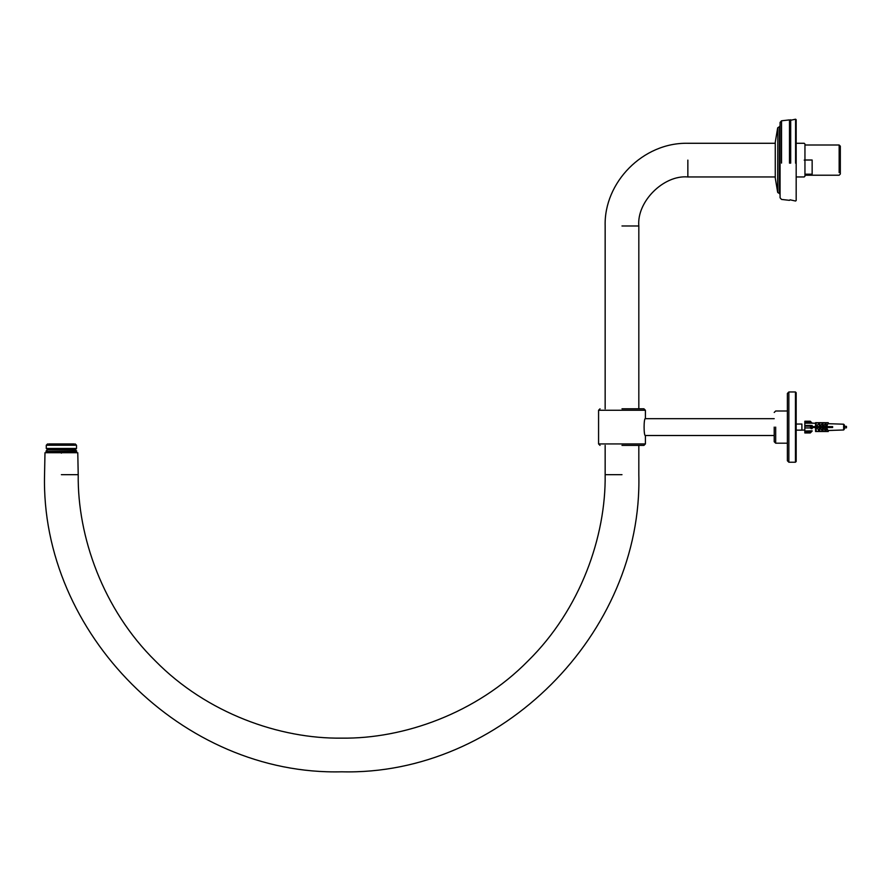 <?xml version="1.0" encoding="UTF-8"?>
<svg xmlns="http://www.w3.org/2000/svg" width="891" height="891" viewBox="0 0 891 891"><rect width="100%" height="100%" fill="white"/><g stroke="black" fill="none" stroke-linecap="round" stroke-linejoin="round"><path stroke-width="1.34" d="M61.379 474.669C39.672 474.669 39.672 474.669 61.379 474.669L78.219 474.669L77.773 452.717L44.984 452.717L44.55 474.669C40.474 633.456 182.889 775.883 341.687 771.806C500.475 775.883 642.901 633.456 638.825 474.669L638.825 445.389M61.379 453.151C83.086 453.151 83.086 453.151 61.379 453.151C39.672 453.151 39.672 453.151 61.379 453.151M796.175 176.953L804.217 176.953L804.952 176.218L804.952 144.008L804.217 143.284L796.175 143.284M804.217 160.113C804.217 181.82 804.217 181.82 804.217 160.113C804.217 138.406 804.217 138.406 804.217 160.113M78.219 474.669C77.372 536.449 102.977 609.466 155.379 660.966C206.879 713.379 279.908 738.984 341.687 738.138C403.467 738.984 476.485 713.379 527.984 660.966C580.397 609.466 606.003 536.449 605.156 474.669L605.156 445.389M638.825 408.802L638.825 225.98C636.631 201.722 663.595 174.759 687.852 176.953L687.852 160.113C687.852 138.406 687.852 138.406 687.852 160.113M74.053 443.93L48.715 443.93L74.053 443.93M47.579 443.93L46.265 445.244L75.256 445.244M75.256 448.463L46.265 448.463L47.579 449.788M47.479 452.717L46.02 451.392L76.169 451.392M46.02 451.392L76.169 451.102M804.952 160.012L812.147 160.012L812.147 174.191L804.952 174.191M804.952 145.01L839.155 145.01L839.155 172.62M804.952 175.215L839.155 175.215L840.324 174.046L840.324 146.18L839.155 145.01M781.53 163.075L781.53 120.797L780.071 122.423L780.071 197.802L781.53 199.428L789.493 200.341L790.027 199.807L795.585 201.032L796.175 200.508L796.175 119.717L795.585 119.194L795.585 163.198M780.071 125.709L779.48 126.722L779.48 193.514L777.865 192.579L777.865 127.658L777.654 192.289L775.27 177.977L775.27 142.259L777.654 127.948M795.585 119.194L790.027 120.419L789.493 119.895L789.493 163.153M790.685 119.75L790.685 163.153M790.027 120.419L790.027 163.109M774.212 427.101C774.212 408.223 774.212 408.223 774.212 427.101L774.212 441.736L775.682 443.195L787.388 443.195M645.407 410.261L598.574 410.261L598.574 443.93L645.407 443.93L645.407 435.654C643.658 436.189 643.658 418.013 645.407 418.536L645.407 410.261L643.948 408.802L621.985 408.802M621.985 445.389L643.948 445.389L645.407 443.93M812.147 431.099L810.287 432.959L812.147 431.077L810.287 432.959L804.829 432.959L804.829 432.235L804.829 432.959L810.287 432.948L804.829 432.959L804.829 431.01L812.147 430.832M815.566 423.247L812.147 423.125L810.287 421.231L804.829 421.231L804.829 421.966L811.022 421.966L810.287 421.231L804.829 421.231L804.829 421.966L804.829 421.231M844.356 429.128L844.356 424.94L843.643 424.205L843.643 429.985L844.356 429.117L843.643 429.985L828.285 430.498M844.356 427.936L846.45 427.825L846.45 426.366L844.356 426.254L846.45 426.366M796.175 430.141L801.9 430.141L801.9 424.45M812.113 431.133L811.456 431.779L812.113 431.133M818.328 430.754L818.328 431.5L815.566 431.511L815.566 427.513L812.113 427.513L812.147 428.682L811.022 428.671L810.287 426.176L812.147 425.464L812.113 426.633L811.456 426.633L812.113 426.633M810.287 426.176L811.022 425.452L804.829 425.452L804.829 426.176L810.287 426.176M815.566 423.258L804.829 423.158L804.829 431.01M812.113 427.502L811.456 426.622L832.639 426.633L832.639 427.513L826.648 427.513L828.285 431.5L825.623 431.511L828.285 431.5M811.022 421.966L810.287 421.231M828.285 423.704L832.639 423.86L828.285 423.693M816.167 426.622L816.167 422.679L818.918 422.69L816.735 426.633M817.459 426.633L819.898 426.633L819.865 422.679L822.371 422.69L820.455 426.633M823.139 426.633L823.139 422.679L825.478 422.69L823.73 426.633M826.146 426.633L826.146 422.679L828.285 422.69L826.648 426.633M825.623 431.511L825.623 427.513L823.73 427.513L825.478 431.5L822.527 431.511L825.478 431.5M822.527 431.511L822.527 427.513L820.455 427.513L822.371 431.5L819.252 431.511L822.371 431.5M820.455 427.513L816.735 427.513L818.918 430.52L818.328 431.5M812.147 428.682L811.022 428.671M828.285 430.487L832.639 430.375M815.566 431.511L818.918 431.5M811.456 426.633L816.334 426.633M821.758 426.655L819.898 426.633M824.866 426.644L822.371 426.644M827.772 426.644L825.478 426.644M832.639 426.633L828.285 426.644M819.865 427.502L819.865 431.456L822.371 431.478L819.252 431.511M816.167 422.679L815.566 422.679L815.566 426.633M816.735 427.513L815.566 427.513M816.167 431.456L818.918 431.478L815.566 431.456L816.167 431.456L816.167 427.502M818.918 431.478L818.918 430.52M819.865 422.679L819.252 422.679L819.252 426.633M823.139 422.679L822.527 422.679L822.527 426.633M823.73 427.513L823.139 427.502L823.139 431.456L825.478 431.478L823.139 431.456M826.146 422.679L825.623 426.633M826.648 427.513L826.146 431.456L827.772 431.5M821.758 431.5L821.758 430.598M824.866 430.464L824.866 431.5M819.252 427.513L819.252 431.456L819.865 431.456M823.139 427.502L822.527 427.513M827.772 431.478L826.146 431.456M804.829 423.158L804.829 421.966M787.388 427.101L787.388 393.432L787.388 460.758L788.858 462.229L788.858 391.973L788.858 427.101M795.44 427.101L795.44 391.973L795.44 462.229L796.175 461.493L796.175 392.697L796.175 427.101M621.985 474.669C643.692 474.669 643.692 474.669 621.985 474.669L605.156 474.669M638.825 225.98L621.985 225.98C600.278 225.98 600.278 225.98 621.985 225.98M775.682 427.101C775.682 406.329 775.682 406.329 775.682 427.101L775.682 443.195M811.022 432.213L804.829 432.213M810.287 427.936L804.829 427.936M605.156 408.802L605.156 225.98C603.853 182.599 642.857 142.304 687.852 143.284L775.27 143.284M687.852 176.953L775.27 176.953M75.189 443.93L76.503 445.244L76.503 448.463L75.289 449.788L47.479 449.788L46.02 451.102M46.265 445.244L46.265 448.463M74.187 450.278L75.289 449.788L76.749 451.102L75.289 452.717L74.187 452.216M779.48 193.514L780.071 194.528M779.48 126.722L777.865 127.658M789.493 119.895L781.53 120.797M774.212 412.455L775.682 410.996L787.388 410.996M645.351 435.51L774.212 435.51M645.351 418.681L774.212 418.681M598.574 443.93L600.033 445.389M598.574 410.261L600.033 408.802M801.9 424.049L796.175 424.049M801.9 430.141L804.829 429.997M811.01 425.452L804.829 425.452M832.639 423.826L843.643 424.205M787.388 393.432L788.858 391.973L795.44 391.973L796.175 392.697M788.858 462.229L795.44 462.229"/></g></svg>
